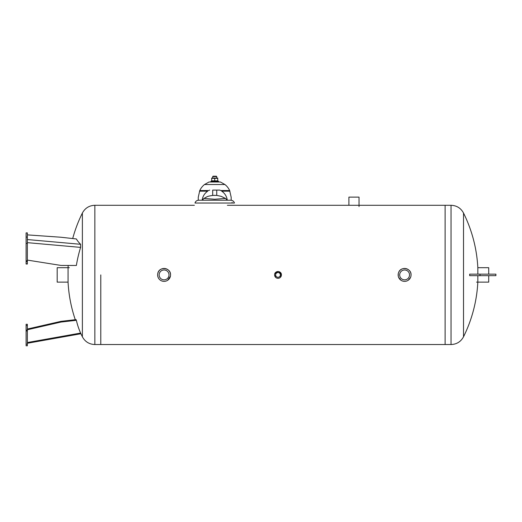 <?xml version="1.0" encoding="UTF-8"?>
<svg xmlns="http://www.w3.org/2000/svg" width="522" height="522" viewBox="0 0 522 522"><rect width="100%" height="100%" fill="white"/><g stroke="black" fill="none" stroke-linecap="round" stroke-linejoin="round"><path stroke-width="0.78" d="M68.199 265.444A139.25 139.25 0 0 0 68.062 267.695L68.062 282.128A139.25 139.25 0 0 0 75.279 319.712M100.785 274.911L100.785 344.533L100.785 274.911M27.366 345.799L27.366 324.279L26.1 324.279L26.1 345.799L27.366 345.799M61.061 322.048L60.924 321.363L76.055 319.621A138.291 98.169 -3 0 0 76.375 320.306L61.061 322.048L27.366 329.76M27.366 329.043L60.924 321.363M27.366 342.53L80.61 333.062A136.744 95.937 -10.1 0 1 76.375 320.306M27.366 243.461L27.366 232.89L26.1 232.923L26.1 264.015L27.366 264.015L27.366 243.461L26.1 243.461M61.061 237.242L27.366 234.88M27.366 260.093L61.061 265.444L76.375 265.47A136.744 131.055 -25.9 0 1 80.61 247.389L80.61 244.289A136.744 35.118 -172.6 0 1 76.375 238.965L61.048 237.249M68.062 282.128L57.179 282.128L57.179 267.695L69.328 267.695M401 280.268L398.638 277.384M398.266 276.151L398.266 273.672M398.638 272.438C400.876 265.992 411.453 268.099 411.055 274.911A6.453 6.453 0 0 0 401.372 269.319A6.453 6.453 0 0 0 401.372 280.503A6.453 6.453 0 0 0 411.055 274.911M410.566 277.384L408.204 280.268M274.605 274.911L275.603 277.319L274.605 274.911C274.396 270.52 281.626 270.52 281.417 274.911L280.418 277.319L281.417 274.911L278.846 271.61M278.082 271.505L274.761 273.9M160.482 280.268C158.649 278.97 157.703 277.189 157.624 274.911M157.748 273.672C158.819 266.148 170.948 267.388 170.537 274.911A6.453 6.453 0 0 0 160.854 269.319A6.453 6.453 0 0 0 160.854 280.503A6.453 6.453 0 0 0 170.537 274.911M170.42 276.151L167.686 280.268M80.597 333.062A139.25 139.25 0 0 0 82.385 336.801L82.385 213.022C85.079 208.082 89.236 205.505 94.854 205.29L94.854 344.533L445.109 344.533L445.109 274.911L445.109 344.533L451.041 344.533L451.041 205.29L445.109 205.29L445.109 274.911L445.109 205.29L348.905 205.29L348.905 197.12L359.032 197.12L359.032 206.555M234.463 203.038C233.869 201.277 232.649 200.337 230.789 200.226L198.641 200.226C196.787 200.337 195.567 201.277 194.974 203.038L234.287 203.038M196.018 203.038L194.974 203.038M233.491 203.038L232.89 203.038M214.718 176.58L216.741 176.58L216.362 176.201L213.074 176.201L212.689 176.58L214.718 176.58M227.077 200.226L225.563 198.438L221.152 196.337L216.741 195.391L212.78 195.385M214.32 195.345L215.097 195.345M202.36 200.226L203.867 198.438L214.718 199.247L225.563 198.438L214.718 199.247L203.867 198.438C207.782 196.572 206.294 196.376 213.413 195.332M212.689 195.391L212.689 190.099L219.782 190.099L216.741 190.099L216.741 195.391M221.445 190.98L221.739 191.169C224.91 193.375 226.757 196.396 227.292 200.226M219.782 190.099A12.658 12.658 0 0 1 220.689 190.537L229.66 190.537A16.456 16.456 0 0 0 224.923 184.527L220.415 181.995L224.923 184.527L204.507 184.527A16.456 16.456 0 0 0 199.776 190.537L198.262 197.27L198.262 200.226M202.144 200.226C202.673 196.396 204.526 193.375 207.697 191.169L199.502 191.169M199.776 190.537L208.748 190.537A12.658 12.658 0 0 1 209.655 190.099M220.415 181.995L209.022 181.995L204.507 184.527M231.174 200.226L231.174 197.27L229.66 190.537M218.516 181.238L210.921 181.238L210.921 181.995L218.516 181.995L218.516 181.238M211.678 178.074L217.752 178.074M217.752 178.348L211.678 178.348L211.678 180.834L217.752 180.834L217.752 178.348M214.718 178.348L214.718 180.834M275.655 274.911A2.356 2.356 0 0 1 278.011 272.556A2.356 2.356 0 0 1 280.373 274.911A2.356 2.356 0 0 1 278.011 277.273A2.356 2.356 0 0 1 275.655 274.911M281.417 274.911A3.406 3.406 0 0 0 276.308 271.962A3.406 3.406 0 0 0 276.308 277.861A3.406 3.406 0 0 0 281.417 274.911M399.669 274.911A4.933 4.933 0 0 1 404.602 269.978A4.933 4.933 0 0 1 409.529 274.911A4.933 4.933 0 0 1 404.602 279.844A4.933 4.933 0 0 1 399.669 274.911M159.151 274.911A4.933 4.933 0 0 1 164.084 269.978A4.933 4.933 0 0 1 169.011 274.911A4.933 4.933 0 0 1 164.084 279.844A4.933 4.933 0 0 1 159.151 274.911M451.041 205.29C456.659 205.505 460.822 208.082 463.516 213.022L463.516 336.801A139.25 139.25 0 0 0 477.832 282.128L477.832 275.675M477.832 274.154L477.832 267.695A139.25 139.25 0 0 0 463.516 213.022M469.669 274.154L495.9 274.154L495.9 275.675L469.669 275.675L469.669 274.154M488.722 275.675L488.722 282.128L476.566 282.128M477.832 267.695L488.722 267.695L488.722 274.154M26.1 344.207L27.366 344.207M26.1 330.974L27.366 330.974M26.1 330.113L27.366 330.113M26.1 325.545L27.366 325.545M26.1 237.066L27.366 237.066M26.1 263.845L27.366 263.845M26.1 261.568L27.366 261.568M26.1 260.837L27.366 260.837M27.366 242.652L80.61 247.389M80.61 244.289L27.366 239.552M221.739 191.169L229.934 191.169M480.025 275.675L480.025 274.154M82.385 213.022A139.25 139.25 0 0 0 72.702 238.554M82.385 336.801C85.079 341.74 89.236 344.318 94.854 344.533M94.854 205.29L194.373 205.29M27.366 343.267L80.917 333.747M26.1 232.89L27.366 232.89M227.377 205.29L348.905 205.29M232.055 202.379L232.231 203.038M216.741 177.943L216.741 176.58M212.689 177.943L212.689 176.58M451.041 344.533C456.659 344.318 460.822 341.74 463.516 336.801M495.9 274.154L495.9 275.675"/></g></svg>
